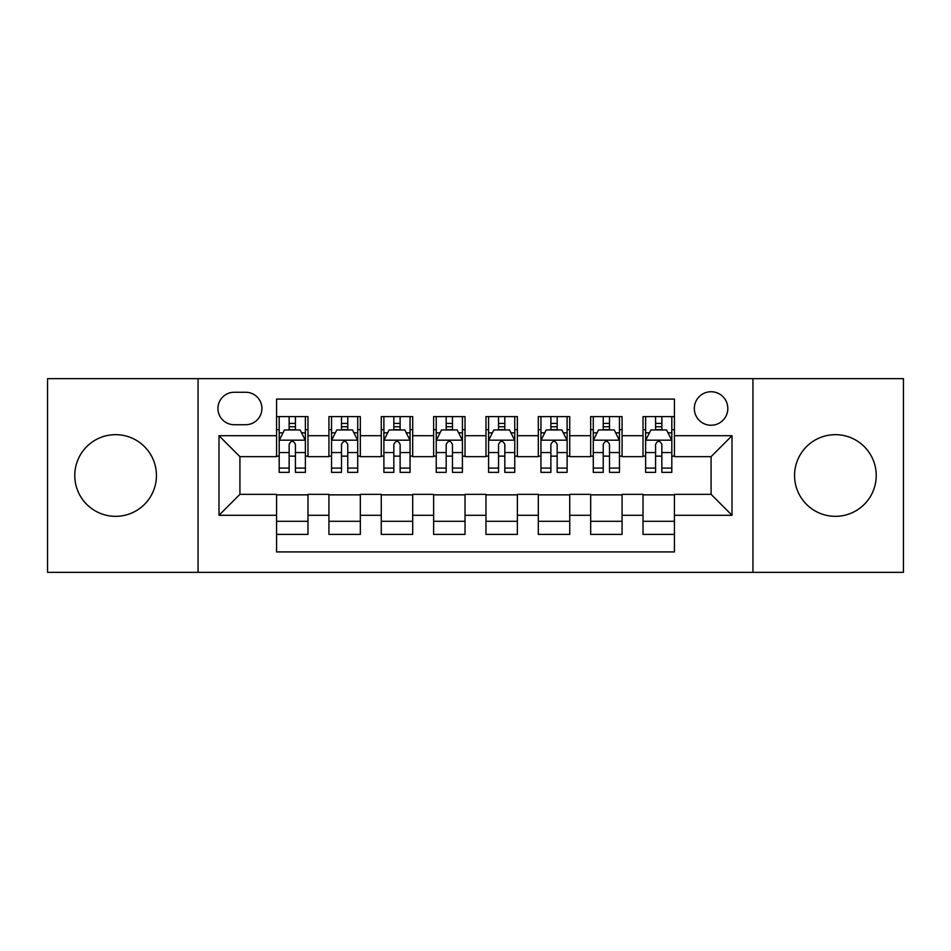 <?xml version="1.0" encoding="UTF-8"?>
<svg xmlns="http://www.w3.org/2000/svg" width="951" height="951" viewBox="0 0 951 951"><rect width="100%" height="100%" fill="white"/><g stroke="black" fill="none" stroke-linecap="round" stroke-linejoin="round"><path stroke-width="1.43" d="M835.394 434.666A40.834 40.834 0 0 0 794.56 475.5A40.834 40.834 0 0 0 835.394 516.334A40.834 40.834 0 0 0 876.228 475.5A40.834 40.834 0 0 0 835.394 434.666M115.606 434.666A40.834 40.834 0 0 0 74.772 475.5A40.834 40.834 0 0 0 115.606 516.334A40.834 40.834 0 0 0 156.439 475.5A40.834 40.834 0 0 0 115.606 434.666M711.075 391.741A16.749 16.749 0 0 0 694.313 408.49A16.749 16.749 0 0 0 711.075 425.24A16.749 16.749 0 0 0 727.824 408.49A16.749 16.749 0 0 0 711.075 391.741M752.942 572.347L903.45 572.347L903.45 378.653L752.942 378.653L752.942 572.347L198.058 572.347L198.058 378.653L47.55 378.653L47.55 572.347L198.058 572.347M674.425 416.609L643.019 416.609L643.019 435.713L622.073 435.713L622.073 456.658L643.019 456.658L643.019 435.713M622.073 435.713L622.073 416.609L590.666 416.609L590.666 435.713L569.732 435.713L569.732 456.658L590.666 456.658L590.666 435.713M569.732 435.713L569.732 416.609L538.314 416.609L538.314 435.713L517.38 435.713L517.38 456.658L538.314 456.658L538.314 435.713M517.38 435.713L517.38 416.609L485.973 416.609L485.973 435.713L465.027 435.713L465.027 456.658L485.973 456.658L485.973 435.713M465.027 435.713L465.027 416.609L433.62 416.609L433.62 435.713L412.686 435.713L412.686 456.658L433.62 456.658L433.62 435.713M412.686 435.713L412.686 416.609L381.268 416.609L381.268 435.713L360.334 435.713L360.334 456.658L381.268 456.658L381.268 435.713M360.334 435.713L360.334 416.609L328.927 416.609L328.927 456.658L307.981 456.658L307.981 416.609L276.575 416.609M276.575 534.391L307.981 534.391L307.981 494.342L328.927 494.342L328.927 534.391L360.334 534.391L360.334 494.342L381.268 494.342L381.268 515.287L360.334 515.287M381.268 515.287L381.268 534.391L412.686 534.391L412.686 494.342L433.62 494.342L433.62 515.287L412.686 515.287M433.62 515.287L433.62 534.391L465.027 534.391L465.027 494.342L485.973 494.342L485.973 515.287L465.027 515.287M485.973 515.287L485.973 534.391L517.38 534.391L517.38 494.342L538.314 494.342L538.314 515.287L517.38 515.287M538.314 515.287L538.314 534.391L569.732 534.391L569.732 494.342L590.666 494.342L590.666 515.287L569.732 515.287M590.666 515.287L590.666 534.391L622.073 534.391L622.073 494.342L643.019 494.342L643.019 515.287L622.073 515.287M234.172 424.717L245.691 424.717A16.226 16.226 0 0 0 261.917 408.49A16.226 16.226 0 0 0 245.691 392.264L234.172 392.264A16.226 16.226 0 0 0 217.945 408.49A16.226 16.226 0 0 0 234.172 424.717M752.942 378.653L198.058 378.653M674.425 435.713L674.425 399.075L276.575 399.075L276.575 456.658L239.925 456.658L239.925 494.342L276.575 494.342L276.575 551.925L674.425 551.925L674.425 494.342L711.075 494.342L711.075 456.658L674.425 456.658L674.425 435.713L732.008 435.713L732.008 515.287L674.425 515.287M276.575 515.287L218.992 515.287L218.992 435.713L276.575 435.713M643.019 515.287L643.019 534.391L674.425 534.391M276.575 429.697L279.19 429.697M289.14 429.697L295.416 429.697M305.366 429.697L307.981 429.697M276.575 456.135L279.19 456.135M289.14 456.135L295.416 456.135M305.366 456.135L307.981 456.135M276.575 494.865L307.981 494.865M276.575 521.303L307.981 521.303M328.927 456.135L331.542 456.135M341.492 456.135L347.769 456.135M357.719 456.135L360.334 456.135M328.927 429.697L331.542 429.697M341.492 429.697L347.769 429.697M357.719 429.697L360.334 429.697M328.927 494.865L360.334 494.865M328.927 521.303L360.334 521.303M381.268 494.865L412.686 494.865M381.268 521.303L412.686 521.303M381.268 429.697L383.895 429.697M393.833 429.697L400.121 429.697M410.059 429.697L412.686 429.697M381.268 456.135L383.895 456.135M393.833 456.135L400.121 456.135M410.059 456.135L412.686 456.135M433.62 494.865L465.027 494.865M433.62 521.303L465.027 521.303M433.62 429.697L436.236 429.697M446.185 429.697L452.462 429.697M462.412 429.697L465.027 429.697M433.62 456.135L436.236 456.135M446.185 456.135L452.462 456.135M462.412 456.135L465.027 456.135M485.973 494.865L517.38 494.865M485.973 521.303L517.38 521.303M485.973 429.697L488.588 429.697M498.538 429.697L504.815 429.697M514.764 429.697L517.38 429.697M485.973 456.135L488.588 456.135M498.538 456.135L504.815 456.135M514.764 456.135L517.38 456.135M538.314 494.865L569.732 494.865M538.314 521.303L569.732 521.303M538.314 429.697L540.941 429.697M550.879 429.697L557.167 429.697M567.105 429.697L569.732 429.697M538.314 456.135L540.941 456.135M550.879 456.135L557.167 456.135M567.105 456.135L569.732 456.135M590.666 494.865L622.073 494.865M590.666 521.303L622.073 521.303M590.666 429.697L593.281 429.697M603.231 429.697L609.508 429.697M619.458 429.697L622.073 429.697M590.666 456.135L593.281 456.135M603.231 456.135L609.508 456.135M619.458 456.135L622.073 456.135M643.019 494.865L674.425 494.865M643.019 521.303L674.425 521.303M643.019 429.697L645.634 429.697M655.584 429.697L661.86 429.697M671.81 429.697L674.425 429.697M643.019 456.135L645.634 456.135M655.584 456.135L661.86 456.135M671.81 456.135L674.425 456.135M239.925 456.658L218.992 435.713M239.925 494.342L218.992 515.287M732.008 435.713L711.075 456.658M732.008 515.287L711.075 494.342M295.416 423.409L289.14 423.409M305.366 468.094L295.416 468.094L295.416 472.362L305.366 472.362L305.366 440.432L300.136 429.959L284.432 429.959L279.19 440.432L279.19 472.362L289.14 472.362L289.14 468.094L279.19 468.094M279.19 440.432L279.19 416.609M305.366 440.432L305.366 416.609M289.14 429.959L289.14 416.609M295.416 416.609L295.416 429.959M295.416 468.094L295.416 444.355C293.324 440.325 291.232 440.325 289.14 444.355L289.14 468.094M347.769 423.409L341.492 423.409M357.719 468.094L347.769 468.094L347.769 472.362L357.719 472.362L357.719 440.432L352.476 429.959L336.773 429.959L331.542 440.432L331.542 472.362L341.492 472.362L341.492 468.094L331.542 468.094M331.542 440.432L331.542 416.609M357.719 440.432L357.719 416.609M341.492 429.959L341.492 416.609M347.769 416.609L347.769 429.959M347.769 468.094L347.769 444.355C345.677 440.325 343.584 440.325 341.492 444.355L341.492 468.094M400.121 423.409L393.833 423.409M410.059 468.094L400.121 468.094L400.121 472.362L410.059 472.362L410.059 440.432L404.829 429.959L389.125 429.959L383.895 440.432L383.895 472.362L393.833 472.362L393.833 468.094L383.895 468.094M383.895 440.432L383.895 416.609M410.059 440.432L410.059 416.609M393.833 429.959L393.833 416.609M400.121 416.609L400.121 429.959M400.121 468.094L400.121 444.355C398.029 440.325 395.937 440.325 393.833 444.355L393.833 468.094M452.462 423.409L446.185 423.409M462.412 468.094L452.462 468.094L452.462 472.362L462.412 472.362L462.412 440.432L457.181 429.959L441.478 429.959L436.236 440.432L436.236 472.362L446.185 472.362L446.185 468.094L436.236 468.094M436.236 440.432L436.236 416.609M462.412 440.432L462.412 416.609M446.185 429.959L446.185 416.609M452.462 416.609L452.462 429.959M452.462 468.094L452.462 444.355C450.37 440.325 448.278 440.325 446.185 444.355L446.185 468.094M504.815 423.409L498.538 423.409M514.764 468.094L504.815 468.094L504.815 472.362L514.764 472.362L514.764 440.432L509.522 429.959L493.819 429.959L488.588 440.432L488.588 472.362L498.538 472.362L498.538 468.094L488.588 468.094M488.588 440.432L488.588 416.609M514.764 440.432L514.764 416.609M498.538 429.959L498.538 416.609M504.815 416.609L504.815 429.959M504.815 468.094L504.815 444.355C502.722 440.325 500.63 440.325 498.538 444.355L498.538 468.094M557.167 423.409L550.879 423.409M567.105 468.094L557.167 468.094L557.167 472.362L567.105 472.362L567.105 440.432L561.875 429.959L546.171 429.959L540.941 440.432L540.941 472.362L550.879 472.362L550.879 468.094L540.941 468.094M540.941 440.432L540.941 416.609M567.105 440.432L567.105 416.609M550.879 429.959L550.879 416.609M557.167 416.609L557.167 429.959M557.167 468.094L557.167 444.355C555.075 440.325 552.983 440.325 550.879 444.355L550.879 468.094M609.508 423.409L603.231 423.409M619.458 468.094L609.508 468.094L609.508 472.362L619.458 472.362L619.458 440.432L614.227 429.959L598.524 429.959L593.281 440.432L593.281 472.362L603.231 472.362L603.231 468.094L593.281 468.094M593.281 440.432L593.281 416.609M619.458 440.432L619.458 416.609M603.231 429.959L603.231 416.609M609.508 416.609L609.508 429.959M609.508 468.094L609.508 444.355C607.416 440.325 605.323 440.325 603.231 444.355L603.231 468.094M661.86 423.409L655.584 423.409M671.81 468.094L661.86 468.094L661.86 472.362L671.81 472.362L671.81 440.432L666.568 429.959L650.864 429.959L645.634 440.432L645.634 472.362L655.584 472.362L655.584 468.094L645.634 468.094M645.634 440.432L645.634 416.609M671.81 440.432L671.81 416.609M655.584 429.959L655.584 416.609M661.86 416.609L661.86 429.959M661.86 468.094L661.86 444.355C659.768 440.325 657.676 440.325 655.584 444.355L655.584 468.094M328.927 515.287L307.981 515.287M328.927 435.713L307.981 435.713M305.235 440.17L279.321 440.17M279.19 432.836L282.982 432.836M301.574 432.836L305.366 432.836M289.14 452.557L279.19 452.557M305.366 452.557L295.416 452.557M295.416 426.749L289.14 426.749M357.588 440.17L331.673 440.17M331.542 432.836L335.334 432.836M353.927 432.836L357.719 432.836M341.492 452.557L331.542 452.557M357.719 452.557L347.769 452.557M347.769 426.749L341.492 426.749M409.929 440.17L384.026 440.17M383.895 432.836L387.687 432.836M406.267 432.836L410.059 432.836M393.833 452.557L383.895 452.557M410.059 452.557L400.121 452.557M400.121 426.749L393.833 426.749M462.281 440.17L436.366 440.17M436.236 432.836L440.028 432.836M458.62 432.836L462.412 432.836M446.185 452.557L436.236 452.557M462.412 452.557L452.462 452.557M452.462 426.749L446.185 426.749M514.634 440.17L488.719 440.17M488.588 432.836L492.38 432.836M510.972 432.836L514.764 432.836M498.538 452.557L488.588 452.557M514.764 452.557L504.815 452.557M504.815 426.749L498.538 426.749M566.974 440.17L541.071 440.17M540.941 432.836L544.733 432.836M563.313 432.836L567.105 432.836M550.879 452.557L540.941 452.557M567.105 452.557L557.167 452.557M557.167 426.749L550.879 426.749M619.327 440.17L593.412 440.17M593.281 432.836L597.073 432.836M615.666 432.836L619.458 432.836M603.231 452.557L593.281 452.557M619.458 452.557L609.508 452.557M609.508 426.749L603.231 426.749M671.679 440.17L645.765 440.17M645.634 432.836L649.426 432.836M668.018 432.836L671.81 432.836M655.584 452.557L645.634 452.557M671.81 452.557L661.86 452.557M661.86 426.749L655.584 426.749"/></g></svg>
